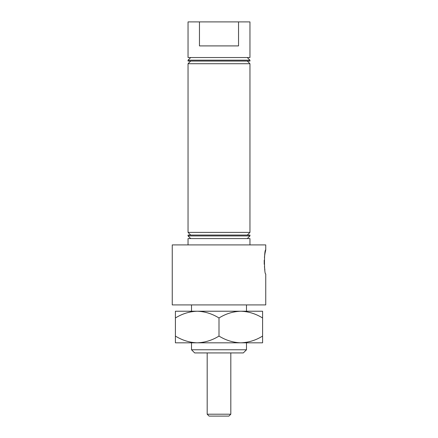 <?xml version="1.0" encoding="UTF-8"?>
<svg xmlns="http://www.w3.org/2000/svg" width="438" height="438" viewBox="0 0 438 438"><rect width="100%" height="100%" fill="white"/><g stroke="black" fill="none" stroke-linecap="round" stroke-linejoin="round"><path stroke-width="0.66" d="M190.7 57.531L188.044 60.181L188.044 61.068L249.956 61.068L249.956 60.181L188.044 60.181M247.3 57.531L249.956 60.181M190.7 61.068L188.044 63.718L188.044 232.392L249.956 232.392L249.956 63.718L188.044 63.718M247.3 61.068L249.956 63.718M265.746 249.956L265.746 244.902L172.254 244.902L172.254 304.914L265.746 304.914L265.746 273.958C264.054 274.708 264.048 249.217 265.746 249.956L264.985 253.405M264.957 253.553L264.415 257.374M264.213 260.254L264.24 264.317M264.421 266.611L264.886 269.961M243.32 352.929L194.68 352.929L191.521 349.77L246.479 349.77L243.32 352.929M247.3 235.047L249.956 232.392M190.7 235.047L188.044 232.392M247.3 238.584L249.956 235.929L188.044 235.929L190.7 238.584M191.521 304.914L191.521 311.232L188.203 311.232L197.204 311.232C204.858 311.489 212.123 313.739 219 317.977C225.784 313.761 233.049 311.511 240.796 311.232C248.45 311.489 255.715 313.739 262.592 317.977L262.592 311.232L197.204 311.232C189.462 311.511 182.197 313.761 175.408 317.977L175.408 342.817L197.204 342.817C189.55 342.56 182.285 340.315 175.408 336.077M197.204 342.817L262.592 342.817L262.592 336.077C255.803 340.293 248.538 342.538 240.796 342.817C233.142 342.56 225.877 340.315 219 336.077C212.216 340.293 204.951 342.538 197.204 342.817L188.203 342.817L191.521 342.817L191.521 349.77M246.479 304.914L246.479 311.232L249.797 311.232L240.796 311.232M240.796 342.817L249.797 342.817L246.479 342.817L246.479 349.77M249.956 244.902L249.956 238.584L188.044 238.584L188.044 244.902M249.956 235.929L249.956 235.047L188.044 235.047L188.044 235.929M188.044 21.9L249.956 21.9L249.956 57.531L188.044 57.531L188.044 21.9M199.46 21.9L199.46 45.908L238.54 45.908L238.54 21.9M219 336.077L219 317.977M197.204 311.232L175.408 311.232L175.408 317.977M262.592 336.077L262.592 317.977M230.815 414.206L228.921 416.1L209.079 416.1L207.185 414.206L230.815 414.206L230.815 352.929M207.185 414.206L207.185 352.929"/></g></svg>
